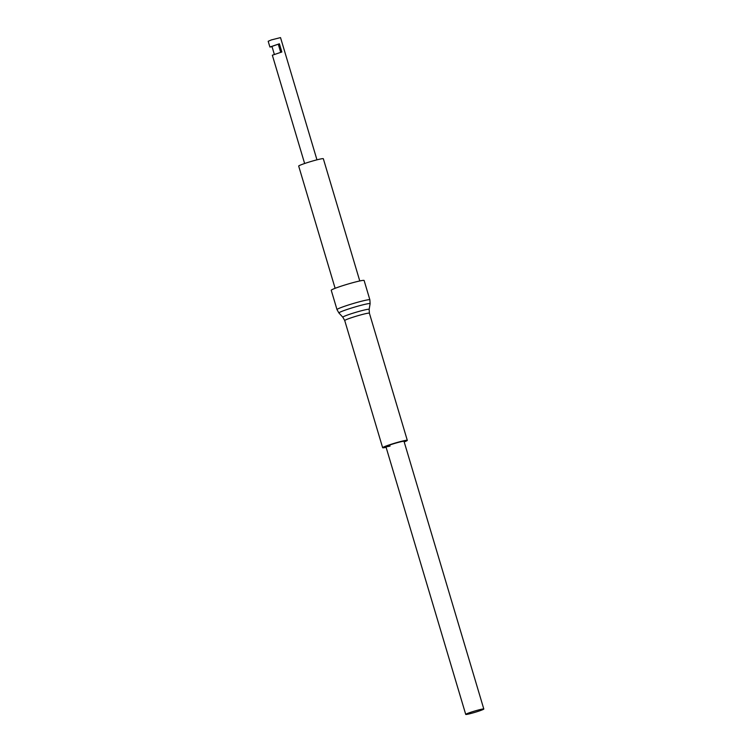 <?xml version="1.0" encoding="UTF-8"?>
<svg xmlns="http://www.w3.org/2000/svg" width="752" height="752" viewBox="0 0 752 752"><rect width="100%" height="100%" fill="white"/><g stroke="black" fill="none" stroke-linecap="round" stroke-linejoin="round"><path stroke-width="1.13" d="M359.776 280.957L323.341 158.738A12.859 0.893 163.4 0 0 317.682 159.65A12.859 0.893 163.4 0 0 304.992 163.381A12.859 0.893 163.4 0 0 298.685 166.089L335.119 288.307M316.959 159.828L280.524 37.6L271.34 39.922L268.191 41.275L269.902 47.009L279.396 43.795L281.84 51.991L272.346 55.216L304.635 163.504M272.055 46.718L269.902 47.009M274.301 54.276L271.961 46.398L279.396 43.795M278.287 44.255L280.684 52.292M479.654 709.681A9.438 0.658 -16.6 0 1 483.809 709.014A9.438 0.658 -16.6 0 1 479.184 710.997A9.438 0.658 -16.6 0 1 469.878 713.733A9.438 0.658 -16.6 0 1 465.723 714.4A9.438 0.658 -16.6 0 1 470.348 712.417A9.438 0.658 -16.6 0 1 479.654 709.681M386.105 447.318A12.859 0.893 -16.6 0 1 382.646 447.713A12.859 0.893 -16.6 0 1 388.953 445.005A12.859 0.893 -16.6 0 1 401.634 441.274A12.859 0.893 -16.6 0 1 407.302 440.362A12.859 0.893 -16.6 0 1 404.191 441.922M483.809 709.014L404.012 441.339A9.438 0.658 163.4 0 0 399.857 442.007A9.438 0.658 163.4 0 0 390.551 444.742A9.438 0.658 163.4 0 0 385.936 446.735A9.438 0.658 163.4 0 0 390.081 446.058M369.871 299.813L364.118 280.487A17.155 1.194 163.4 0 0 356.561 281.709A17.155 1.194 163.4 0 0 339.65 286.681A17.155 1.194 163.4 0 0 331.237 290.291L336.999 309.608A17.155 1.194 -16.6 0 1 345.403 305.998A17.155 1.194 -16.6 0 1 362.323 301.026A17.155 1.194 -16.6 0 1 369.871 299.813L370.116 303.705A16.281 1.137 163.4 0 0 362.943 304.814A16.281 1.137 163.4 0 0 346.653 309.617A16.281 1.137 163.4 0 0 338.936 313.001L336.999 309.608M407.302 440.362L369.392 313.208A12.859 0.893 163.4 0 0 363.724 314.12A12.859 0.893 163.4 0 0 351.043 317.852A12.859 0.893 163.4 0 0 344.736 320.559L342.846 317.231A13.733 0.959 -16.6 0 1 349.36 314.374A13.733 0.959 -16.6 0 1 363.103 310.322A13.733 0.959 -16.6 0 1 369.157 309.382L370.116 303.705M465.723 714.4L385.936 446.735M342.846 317.231L338.936 313.001M369.392 313.208L369.157 309.382M382.646 447.713L344.736 320.559"/></g></svg>
